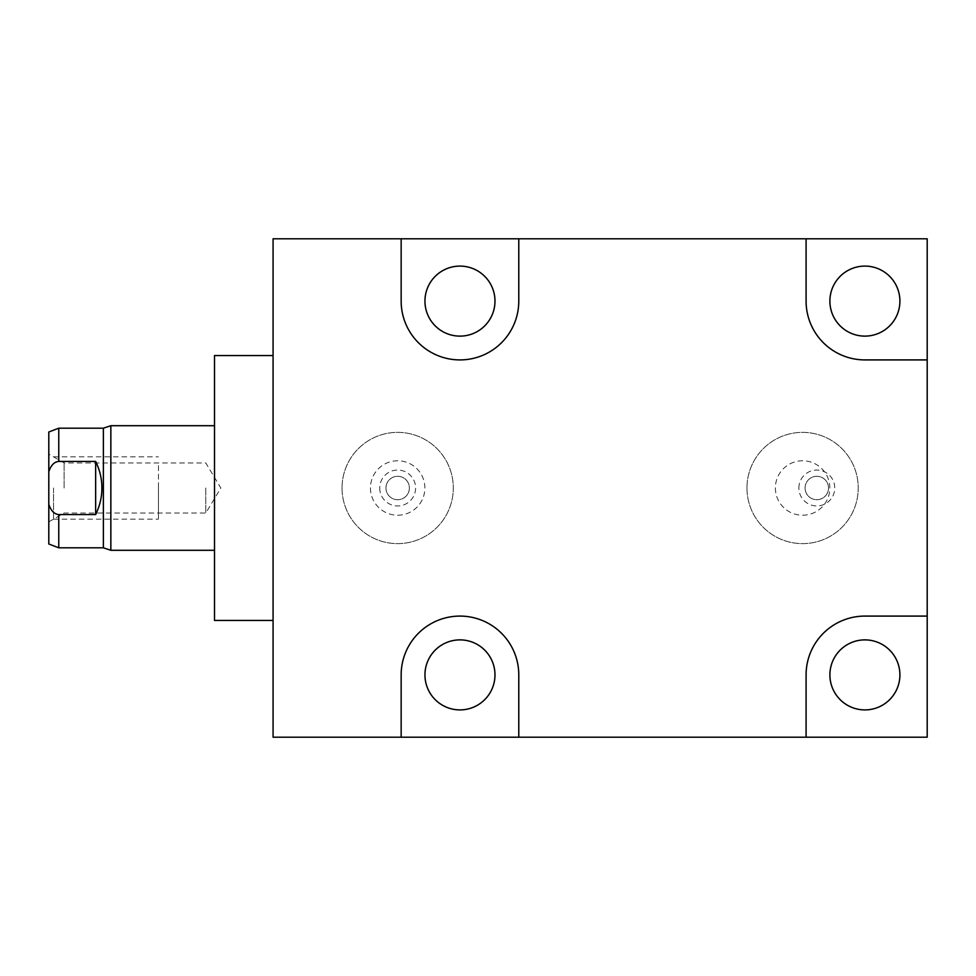 <?xml version="1.0" encoding="UTF-8"?>
<svg xmlns="http://www.w3.org/2000/svg" width="976" height="976" viewBox="0 0 976 976"><rect width="100%" height="100%" fill="white"/><g stroke="black" fill="none" stroke-linecap="round" stroke-linejoin="round"><path stroke-width="0.73" stroke-dasharray="4.88 3.66" d="M273.073 737.197L273.073 238.803L927.2 238.803L927.2 737.197L273.073 737.197M273.073 620.443L273.073 355.557L273.073 620.443M927.2 616.088L864.907 616.088A58.804 58.804 0 0 0 806.091 674.892L806.091 737.197M806.091 238.803L806.091 301.108A58.804 58.804 0 0 0 864.907 359.912L927.2 359.912M899.909 674.892A35.014 35.014 0 0 1 864.907 709.906A35.014 35.014 0 0 1 829.893 674.892A35.014 35.014 0 0 1 864.907 639.878A35.014 35.014 0 0 1 899.909 674.892M494.978 301.108A35.014 35.014 0 0 1 459.964 336.122A35.014 35.014 0 0 1 424.95 301.108A35.014 35.014 0 0 1 459.964 266.094A35.014 35.014 0 0 1 494.978 301.108M899.909 301.108A35.014 35.014 0 0 1 864.907 336.122A35.014 35.014 0 0 1 829.893 301.108A35.014 35.014 0 0 1 864.907 266.094A35.014 35.014 0 0 1 899.909 301.108M494.978 674.892A35.014 35.014 0 0 1 459.964 709.906A35.014 35.014 0 0 1 424.95 674.892A35.014 35.014 0 0 1 459.964 639.878A35.014 35.014 0 0 1 494.978 674.892M342.039 488A55.632 55.632 0 0 0 397.671 543.632A55.632 55.632 0 0 0 453.303 488A55.632 55.632 0 0 0 397.671 432.368A55.632 55.632 0 0 0 342.039 488A55.632 55.632 0 0 1 397.671 432.368A55.632 55.632 0 0 1 453.303 488A55.632 55.632 0 0 1 397.671 543.632A55.632 55.632 0 0 1 342.039 488A55.632 55.632 0 0 1 397.671 432.368A55.632 55.632 0 0 1 453.303 488A55.632 55.632 0 0 1 397.671 543.632A55.632 55.632 0 0 1 342.039 488M746.969 488A55.632 55.632 0 0 0 802.601 543.632A55.632 55.632 0 0 0 858.233 488A55.632 55.632 0 0 0 802.601 432.368A55.632 55.632 0 0 0 746.969 488A55.632 55.632 0 0 1 802.601 432.368A55.632 55.632 0 0 1 858.233 488A55.632 55.632 0 0 1 802.601 543.632A55.632 55.632 0 0 1 746.969 488A55.632 55.632 0 0 1 802.601 432.368A55.632 55.632 0 0 1 858.233 488A55.632 55.632 0 0 1 802.601 543.632A55.632 55.632 0 0 1 746.969 488M401.16 238.803L401.16 301.108A58.804 58.804 0 0 0 459.964 359.912A58.804 58.804 0 0 0 518.781 301.108L518.781 238.803M518.781 737.197L518.781 674.892A58.804 58.804 0 0 0 459.964 616.088A58.804 58.804 0 0 0 401.16 674.892L401.16 737.197M370.441 488A27.218 27.218 0 0 0 397.671 515.218A27.218 27.218 0 0 0 424.889 488A27.218 27.218 0 0 0 397.671 460.782A27.218 27.218 0 0 0 370.441 488M379.725 488A17.946 17.946 0 0 0 397.671 505.946A17.946 17.946 0 0 0 415.605 488A17.946 17.946 0 0 0 397.671 470.054A17.946 17.946 0 0 0 379.725 488M385.959 488A11.712 11.712 0 0 0 397.671 499.712A11.712 11.712 0 0 0 409.383 488A11.712 11.712 0 0 0 397.671 476.288A11.712 11.712 0 0 0 385.959 488A11.712 11.712 0 0 1 397.671 476.288A11.712 11.712 0 0 1 409.383 488A11.712 11.712 0 0 1 397.671 499.712A11.712 11.712 0 0 1 385.959 488M775.383 488A27.218 27.218 0 0 0 802.601 515.218A27.218 27.218 0 0 0 829.832 488A27.218 27.218 0 0 0 802.601 460.782A27.218 27.218 0 0 0 775.383 488M798.868 488A17.946 17.946 0 0 1 816.802 470.054A17.946 17.946 0 0 1 834.748 488A17.946 17.946 0 0 1 816.802 505.946A17.946 17.946 0 0 1 798.868 488M805.09 488A11.712 11.712 0 0 1 816.802 476.288A11.712 11.712 0 0 1 828.514 488A11.712 11.712 0 0 1 816.802 499.712A11.712 11.712 0 0 1 805.09 488A11.712 11.712 0 0 0 816.802 499.712A11.712 11.712 0 0 0 828.514 488A11.712 11.712 0 0 0 816.802 476.288A11.712 11.712 0 0 0 805.09 488M214.513 355.557L214.513 620.443M214.513 488L214.513 425.707L214.513 488M110.849 425.707L110.849 550.293M103.371 547.804L103.371 428.196M48.8 543.998L48.8 504.287C50.959 510.777 54.29 514.206 58.767 514.572L95.648 514.572C99.894 505.702 101.968 496.845 101.882 488C101.968 479.167 99.894 470.31 95.648 461.428L95.648 514.572M95.648 461.428L58.767 461.428C54.229 461.855 50.911 465.284 48.8 471.713L48.8 504.287M48.8 471.713L48.8 432.002M48.8 488L48.8 454.108L48.8 488M64.123 488L64.123 462.953L64.123 488M205.79 488L205.79 513.047L205.79 488M158.441 488L158.441 519.147L158.441 488C158.441 520.171 158.441 520.171 158.441 488C158.441 455.829 158.441 455.829 158.441 488M53.546 488L53.546 519.147L53.546 488M58.767 514.572L58.767 547.804M58.767 461.428L58.767 428.196M48.8 521.892L64.123 513.047L205.79 513.047L220.844 488L205.79 462.953L64.123 462.953L48.8 454.108M53.546 519.147L158.441 519.147M53.546 456.853L158.441 456.853"/><path stroke-width="1.46" d="M401.16 238.803L518.781 238.803L518.781 301.108A58.804 58.804 0 0 1 459.964 359.912A58.804 58.804 0 0 1 401.16 301.108L401.16 238.803L273.073 238.803L273.073 737.197L401.16 737.197L401.16 674.892A58.804 58.804 0 0 1 459.964 616.088A58.804 58.804 0 0 1 518.781 674.892L518.781 737.197L401.16 737.197M927.2 737.197L806.091 737.197L806.091 674.892A58.804 58.804 0 0 1 864.907 616.088L927.2 616.088L927.2 737.197M518.781 737.197L806.091 737.197M899.909 674.892A35.014 35.014 0 0 1 864.907 709.906A35.014 35.014 0 0 1 829.893 674.892A35.014 35.014 0 0 1 864.907 639.878A35.014 35.014 0 0 1 899.909 674.892M518.781 238.803L927.2 238.803L927.2 616.088M899.909 301.108A35.014 35.014 0 0 1 864.907 336.122A35.014 35.014 0 0 1 829.893 301.108A35.014 35.014 0 0 1 864.907 266.094A35.014 35.014 0 0 1 899.909 301.108M927.2 359.912L864.907 359.912A58.804 58.804 0 0 1 806.091 301.108L806.091 238.803M494.978 301.108A35.014 35.014 0 0 1 459.964 336.122A35.014 35.014 0 0 1 424.95 301.108A35.014 35.014 0 0 1 459.964 266.094A35.014 35.014 0 0 1 494.978 301.108M494.978 674.892A35.014 35.014 0 0 1 459.964 709.906A35.014 35.014 0 0 1 424.95 674.892A35.014 35.014 0 0 1 459.964 639.878A35.014 35.014 0 0 1 494.978 674.892M273.073 355.557L214.513 355.557L214.513 620.443L273.073 620.443M48.8 471.713C50.959 465.223 54.29 461.794 58.767 461.428L58.767 428.196L48.8 432.002L48.8 543.998L58.767 547.804L103.371 547.804L110.849 550.293L110.849 425.707L214.513 425.707M58.767 428.196L103.371 428.196L103.371 547.804M58.767 461.428L95.648 461.428L95.648 514.572L58.767 514.572C54.229 514.145 50.911 510.716 48.8 504.287M95.648 514.572C99.894 505.69 101.968 496.833 101.882 488C101.968 479.155 99.894 470.298 95.648 461.428M58.767 547.804L58.767 514.572M103.371 428.196L110.849 425.707M214.513 550.293L110.849 550.293"/></g></svg>
